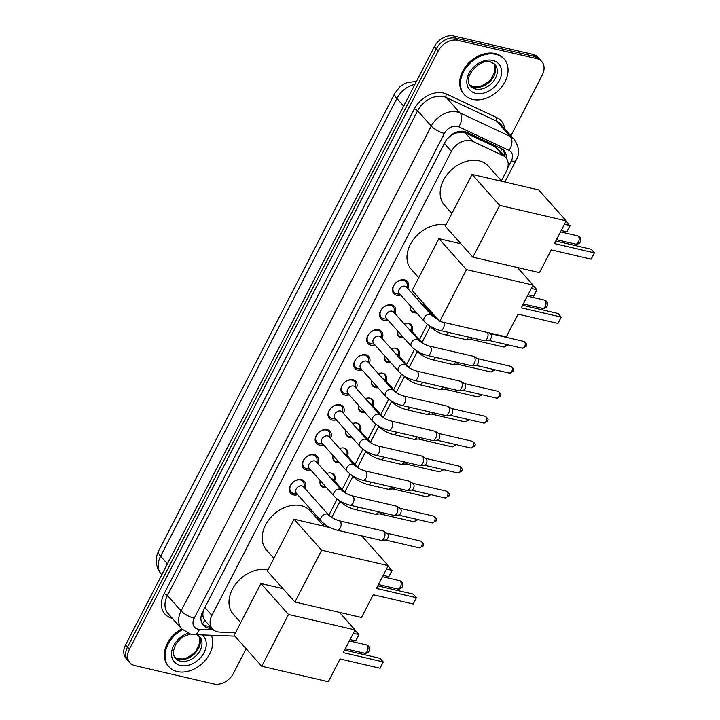 <?xml version="1.0" encoding="UTF-8"?>
<svg xmlns="http://www.w3.org/2000/svg" width="720" height="720" viewBox="0 0 720 720"><rect width="100%" height="100%" fill="white"/><g stroke="black" fill="none" stroke-linecap="round" stroke-linejoin="round"><path stroke-width="1.08" d="M326.763 473.472A8.541 6.291 -41.7 0 1 331.272 473.049A8.541 6.291 -41.7 0 1 333.927 474.579A8.541 6.291 -41.7 0 1 334.602 480.951M326.43 487.548A8.541 6.291 -41.7 0 1 323.838 487.467A8.541 6.291 -41.7 0 1 321.183 485.937A8.541 6.291 -41.7 0 1 320.184 480.537M339.642 448.515A8.541 6.291 -41.7 0 1 344.16 448.092A8.541 6.291 -41.7 0 1 346.815 449.622A8.541 6.291 -41.7 0 1 347.481 455.985M339.318 462.591A8.541 6.291 -41.7 0 1 336.717 462.51A8.541 6.291 -41.7 0 1 334.062 460.98A8.541 6.291 -41.7 0 1 333.072 455.58M352.521 423.558A8.541 6.291 -41.7 0 1 357.039 423.126A8.541 6.291 -41.7 0 1 359.694 424.656A8.541 6.291 -41.7 0 1 360.369 431.028M352.197 437.625A8.541 6.291 -41.7 0 1 349.596 437.544A8.541 6.291 -41.7 0 1 346.941 436.023A8.541 6.291 -41.7 0 1 345.951 430.614M365.409 398.601A8.541 6.291 -41.7 0 1 369.927 398.169A8.541 6.291 -41.7 0 1 372.573 399.699A8.541 6.291 -41.7 0 1 373.248 406.071M365.076 412.668A8.541 6.291 -41.7 0 1 362.484 412.587A8.541 6.291 -41.7 0 1 359.829 411.057A8.541 6.291 -41.7 0 1 358.83 405.657M378.288 373.635A8.541 6.291 -41.7 0 1 382.806 373.212A8.541 6.291 -41.7 0 1 385.461 374.742A8.541 6.291 -41.7 0 1 386.136 381.114M377.964 387.711A8.541 6.291 -41.7 0 1 375.363 387.63A8.541 6.291 -41.7 0 1 372.708 386.1A8.541 6.291 -41.7 0 1 371.718 380.7M391.176 348.678A8.541 6.291 -41.7 0 1 395.685 348.255A8.541 6.291 -41.7 0 1 398.34 349.785A8.541 6.291 -41.7 0 1 399.015 356.148M390.843 362.754A8.541 6.291 -41.7 0 1 388.251 362.673A8.541 6.291 -41.7 0 1 385.596 361.143A8.541 6.291 -41.7 0 1 384.597 355.743M404.055 323.721A8.541 6.291 -41.7 0 1 408.573 323.289A8.541 6.291 -41.7 0 1 411.228 324.819A8.541 6.291 -41.7 0 1 411.894 331.191M403.731 337.788A8.541 6.291 -41.7 0 1 401.13 337.707A8.541 6.291 -41.7 0 1 398.475 336.186A8.541 6.291 -41.7 0 1 397.476 330.777M425.151 305.073A8.541 6.291 -41.7 0 1 424.782 306.234M416.61 312.831A8.541 6.291 -41.7 0 1 414.009 312.75A8.541 6.291 -41.7 0 1 411.354 311.22A8.541 6.291 -41.7 0 1 410.364 305.82M297.675 494.685A9.081 6.696 -41.7 0 1 293.517 494.919A9.081 6.696 -41.7 0 1 290.7 493.29A9.081 6.696 -41.7 0 1 291.537 483.831A9.081 6.696 -41.7 0 1 301.437 479.583A9.081 6.696 -41.7 0 1 304.263 481.203A9.081 6.696 -41.7 0 1 304.848 488.295M310.554 469.728A9.081 6.696 -41.7 0 1 306.405 469.962A9.081 6.696 -41.7 0 1 303.579 468.333A9.081 6.696 -41.7 0 1 304.425 458.865A9.081 6.696 -41.7 0 1 314.316 454.617A9.081 6.696 -41.7 0 1 317.142 456.246A9.081 6.696 -41.7 0 1 317.727 463.338M323.442 444.771A9.081 6.696 -41.7 0 1 319.284 444.996A9.081 6.696 -41.7 0 1 316.458 443.376A9.081 6.696 -41.7 0 1 317.304 433.908A9.081 6.696 -41.7 0 1 327.204 429.66A9.081 6.696 -41.7 0 1 330.021 431.289A9.081 6.696 -41.7 0 1 330.606 438.381M336.321 419.814A9.081 6.696 -41.7 0 1 332.163 420.039A9.081 6.696 -41.7 0 1 329.346 418.41A9.081 6.696 -41.7 0 1 330.183 408.951A9.081 6.696 -41.7 0 1 340.083 404.703A9.081 6.696 -41.7 0 1 342.909 406.332A9.081 6.696 -41.7 0 1 343.494 413.415M349.2 394.848A9.081 6.696 -41.7 0 1 345.051 395.082A9.081 6.696 -41.7 0 1 342.225 393.453A9.081 6.696 -41.7 0 1 343.071 383.994A9.081 6.696 -41.7 0 1 352.962 379.746A9.081 6.696 -41.7 0 1 355.788 381.366A9.081 6.696 -41.7 0 1 356.373 388.458M362.088 369.891A9.081 6.696 -41.7 0 1 357.93 370.125A9.081 6.696 -41.7 0 1 355.104 368.496A9.081 6.696 -41.7 0 1 355.95 359.028A9.081 6.696 -41.7 0 1 365.85 354.78A9.081 6.696 -41.7 0 1 368.667 356.409A9.081 6.696 -41.7 0 1 369.261 363.501M374.967 344.934A9.081 6.696 -41.7 0 1 370.818 345.159A9.081 6.696 -41.7 0 1 367.992 343.539A9.081 6.696 -41.7 0 1 368.829 334.071A9.081 6.696 -41.7 0 1 378.729 329.823A9.081 6.696 -41.7 0 1 381.555 331.452A9.081 6.696 -41.7 0 1 382.14 338.544M387.846 319.968A9.081 6.696 -41.7 0 1 383.697 320.202A9.081 6.696 -41.7 0 1 380.871 318.573A9.081 6.696 -41.7 0 1 381.717 309.114A9.081 6.696 -41.7 0 1 391.617 304.866A9.081 6.696 -41.7 0 1 394.434 306.495A9.081 6.696 -41.7 0 1 395.019 313.578M400.734 295.011A9.081 6.696 -41.7 0 1 396.576 295.245A9.081 6.696 -41.7 0 1 393.759 293.616A9.081 6.696 -41.7 0 1 394.596 284.157A9.081 6.696 -41.7 0 1 404.496 279.909A9.081 6.696 -41.7 0 1 407.322 281.529A9.081 6.696 -41.7 0 1 407.907 288.621M501.426 180.855L506.385 171.252A16.011 11.799 138.3 0 0 505.854 157.698L498.195 149.103L495.144 146.799L465.129 132.714L463.113 132.057L456.156 133.02L452.349 134.838A5.337 3.933 138.3 0 0 450.594 135.459M505.854 157.698A16.011 11.799 138.3 0 0 502.938 155.547L472.932 141.462A16.011 11.799 138.3 0 0 470.862 140.751A16.011 11.799 138.3 0 0 451.404 151.371L211.905 615.393A16.011 11.799 138.3 0 0 212.436 628.947A16.011 11.799 138.3 0 0 219.681 632.106L235.512 632.709M203.31 617.346A16.011 11.799 -41.7 0 1 203.031 612.369L202.914 612.603A5.337 3.933 138.3 0 0 203.31 617.346L204.696 620.217L212.436 628.947M447.867 138.042A5.337 3.933 138.3 0 0 447.669 138.393L447.552 138.636A16.011 11.799 -41.7 0 1 452.349 134.838M203.616 609.894L203.031 612.369M323.442 525.69L324.324 523.989M328.851 515.223L337.203 499.032M342.162 489.429L350.091 474.066M355.041 464.472L362.97 449.109M367.929 439.515L375.849 424.152M380.808 414.549L388.737 399.195M393.687 389.592L401.616 374.229M406.575 364.635L414.504 349.272M419.454 339.669L427.383 324.315M432.333 314.712L432.855 313.713M416.934 298.764A8.541 6.291 -41.7 0 1 419.058 298.224M246.159 648.765L233.451 673.38A16.011 11.799 -41.7 0 1 213.993 684L134.928 665.64A16.011 11.799 -41.7 0 1 129.951 662.778L128.034 660.618A16.011 11.799 -41.7 0 1 127.503 647.073L436.311 48.771A16.011 11.799 -41.7 0 1 455.769 38.151L534.834 56.511A16.011 11.799 -41.7 0 1 539.811 59.382A16.011 11.799 -41.7 0 0 534.834 56.511L455.769 38.151A16.011 11.799 -41.7 0 0 436.311 48.771L127.503 647.073A16.011 11.799 -41.7 0 0 128.034 660.618L126.117 658.467A16.011 11.799 -41.7 0 1 125.586 644.922L434.394 46.62A16.011 11.799 -41.7 0 1 453.852 36L532.917 54.36A16.011 11.799 -41.7 0 1 537.894 57.222L541.728 61.533A16.011 11.799 -41.7 0 1 542.259 75.078L510.93 135.774M506.286 158.229A16.011 11.799 138.3 0 0 503.982 150.606A16.011 11.799 138.3 0 0 501.066 148.446L466.551 132.246A16.011 11.799 138.3 0 0 464.49 131.544A16.011 11.799 138.3 0 0 445.032 142.155L202.734 611.604A16.011 11.799 138.3 0 0 203.265 625.158A16.011 11.799 138.3 0 0 210.51 628.317L211.923 628.371M129.951 662.778A16.011 11.799 -41.7 0 1 129.42 649.224L438.228 50.922A16.011 11.799 -41.7 0 1 457.686 40.311L536.751 58.662A16.011 11.799 -41.7 0 1 541.728 61.533M210.006 626.22L208.593 626.166A16.011 11.799 -41.7 0 1 202.392 623.997M502.929 149.607A16.011 11.799 -41.7 0 1 504.369 156.033M472.59 99.405A26.685 19.674 -41.7 0 1 464.301 94.626A26.685 19.674 -41.7 0 1 466.776 66.825A26.685 19.674 -41.7 0 1 495.846 54.351A26.685 19.674 -41.7 0 1 504.144 59.121A26.685 19.674 -41.7 0 1 501.669 86.922A26.685 19.674 -41.7 0 1 472.59 99.405M464.301 94.626L463.581 93.816A26.685 19.674 -41.7 0 1 466.056 66.024A26.685 19.674 -41.7 0 1 495.126 53.541A26.685 19.674 -41.7 0 1 503.424 58.32L504.144 59.121M211.347 635.274A26.685 19.674 -41.7 0 1 204.291 661.491A26.685 19.674 -41.7 0 1 177.273 671.571A26.685 19.674 -41.7 0 1 168.975 666.801A26.685 19.674 -41.7 0 1 182.466 629.667M168.975 666.801L168.264 665.991A26.685 19.674 -41.7 0 1 181.719 628.875M451.89 213.489L444.438 205.128A29.349 21.636 -41.7 0 1 447.165 174.555A29.349 21.636 -41.7 0 1 479.142 160.83A29.349 21.636 -41.7 0 1 488.268 166.077L501.867 181.341M551.214 249.894L591.165 259.164L594.414 252.864L554.472 243.585L566.208 220.833L499.635 205.371L472.887 257.184L539.469 272.646L551.214 249.894M591.165 259.164L594.414 252.864L591.201 249.255L555.786 241.029M472.887 257.184L445.311 226.233L472.05 174.42L538.632 189.882L566.208 220.833M472.05 174.42L499.635 205.371M565.785 221.661L566.838 221.904L569.934 226.071L566.793 231.822L561.213 230.526M564.462 224.217L570.051 225.513L566.793 231.822M418.725 277.731L411.282 269.379A29.349 21.636 -41.7 0 1 413.973 238.833A29.349 21.636 -41.7 0 1 445.914 225.054M518.049 314.136L558 323.415L561.258 317.106L521.307 307.827L533.052 285.075L466.47 269.622L439.731 321.426L506.313 336.888L518.049 314.136M558 323.415L561.258 317.106L558.045 313.497L522.63 305.271M517.41 267.525L533.052 285.075M439.731 321.426L412.146 290.475L438.885 238.662L466.47 269.622M460.953 243.792L438.885 238.662M532.62 285.912L533.673 286.155L536.886 289.755L534.456 294.822L533.637 296.064L528.048 294.768M531.306 288.459L536.886 289.755L533.637 296.064M273.906 558.324L266.463 549.963A29.349 21.636 -41.7 0 1 269.181 519.39A29.349 21.636 -41.7 0 1 301.158 505.665A29.349 21.636 -41.7 0 1 310.284 510.912L323.883 526.176M373.23 594.729L413.181 603.999L416.43 597.699L376.488 588.42L388.233 565.668L321.651 550.206L294.903 602.019L361.485 617.481L373.23 594.729M413.181 603.999L416.43 597.699L413.217 594.09L377.802 585.864M361.665 535.86L388.233 565.668M294.903 602.019L267.327 571.068L294.066 519.255L321.651 550.206M330.336 527.679L294.066 519.255M387.801 566.496L388.854 566.739L391.95 570.906L388.809 576.657L383.229 575.361M386.478 569.052L392.067 570.348L388.809 576.657M240.741 622.566L233.298 614.214A29.349 21.636 -41.7 0 1 235.989 583.668A29.349 21.636 -41.7 0 1 267.93 569.889M340.074 658.971L380.016 668.25L383.274 661.941L343.323 652.662L355.068 629.91L288.486 614.457L261.747 666.261L328.329 681.723L340.074 658.971M380.016 668.25L383.274 661.941L380.061 658.332L344.646 650.115M339.426 612.36L355.068 629.91M261.747 666.261L234.162 635.31L260.91 583.497L288.486 614.457M282.969 588.627L260.91 583.497M354.645 630.747L355.689 630.99L358.911 634.59L356.472 639.657L355.653 640.899L350.064 639.603M353.322 633.294L358.911 634.59L355.653 640.899M407.223 287.856L407.205 284.976A8.001 5.904 138.3 0 0 406.035 281.709A8.001 5.904 138.3 0 0 403.542 280.278A8.001 5.904 138.3 0 0 394.821 284.022A8.001 5.904 138.3 0 0 394.083 292.365A8.001 5.904 138.3 0 0 396.567 293.796A8.001 5.904 138.3 0 0 397.188 293.904L400.05 294.246M405.027 286.209A4.806 3.537 138.3 0 0 399.798 288.459A4.806 3.537 138.3 0 0 399.348 293.463L424.485 321.669A4.806 3.537 138.3 0 1 424.206 317.862A4.806 3.537 138.3 0 1 430.164 314.415A4.806 3.537 138.3 0 1 431.658 315.279L406.521 287.073A4.806 3.537 138.3 0 0 405.027 286.209M487.557 332.532A4.806 2.88 103.1 0 1 487.206 338.4A4.806 2.88 103.1 0 1 484.506 340.695A4.806 2.88 103.1 0 1 483.966 340.65L440.1 330.471C433.863 328.797 428.661 325.863 424.485 321.669M489.996 333.558A3.465 2.079 103.1 0 1 490.365 333.711A3.465 2.079 103.1 0 1 490.725 334.008A3.465 2.079 103.1 0 1 490.77 338.688A3.465 2.079 103.1 0 1 488.817 340.344L484.506 340.695M394.335 312.813L394.326 309.933A8.001 5.904 138.3 0 0 393.147 306.666A8.001 5.904 138.3 0 0 390.663 305.235A8.001 5.904 138.3 0 0 381.942 308.979A8.001 5.904 138.3 0 0 381.195 317.322A8.001 5.904 138.3 0 0 383.688 318.753A8.001 5.904 138.3 0 0 384.309 318.861L387.171 319.203M392.148 311.166A4.806 3.537 138.3 0 0 386.91 313.416A4.806 3.537 138.3 0 0 386.469 318.42L411.606 346.626A4.806 3.537 138.3 0 1 411.318 342.819A4.806 3.537 138.3 0 1 417.285 339.381A4.806 3.537 138.3 0 1 418.77 340.236L393.642 312.03A4.806 3.537 138.3 0 0 392.148 311.166M427.221 355.428A4.806 2.88 103.1 0 0 430.335 353.421A4.806 2.88 103.1 0 0 430.47 353.169A4.806 2.88 103.1 0 0 429.39 346.068L473.256 356.256A4.806 2.88 103.1 0 1 473.76 356.463A4.806 2.88 103.1 0 1 474.264 356.877A4.806 2.88 103.1 0 1 474.327 363.357A4.806 2.88 103.1 0 1 471.627 365.652A4.806 2.88 103.1 0 1 471.078 365.616L427.221 355.428C420.984 353.754 415.782 350.82 411.606 346.626M477.117 358.524A3.465 2.079 103.1 0 1 477.477 358.668A3.465 2.079 103.1 0 1 477.837 358.974A3.465 2.079 103.1 0 1 477.891 363.645A3.465 2.079 103.1 0 1 475.938 365.31L471.627 365.652M381.456 337.77L381.447 334.899A8.001 5.904 138.3 0 0 380.268 331.632A8.001 5.904 138.3 0 0 377.784 330.201A8.001 5.904 138.3 0 0 369.054 333.945A8.001 5.904 138.3 0 0 368.316 342.279A8.001 5.904 138.3 0 0 370.8 343.71A8.001 5.904 138.3 0 0 371.43 343.818L374.283 344.16M379.26 336.132A4.806 3.537 138.3 0 0 374.031 338.373A4.806 3.537 138.3 0 0 373.581 343.377L398.718 371.592A4.806 3.537 138.3 0 1 398.439 367.776A4.806 3.537 138.3 0 1 404.397 364.338A4.806 3.537 138.3 0 1 405.891 365.202L380.754 336.987A4.806 3.537 138.3 0 0 379.26 336.132M414.342 380.385A4.806 2.88 103.1 0 0 417.447 378.378A4.806 2.88 103.1 0 0 417.582 378.135A4.806 2.88 103.1 0 0 416.511 371.034L460.368 381.213A4.806 2.88 103.1 0 1 460.881 381.42A4.806 2.88 103.1 0 1 461.376 381.834A4.806 2.88 103.1 0 1 461.448 388.314A4.806 2.88 103.1 0 1 458.739 390.609A4.806 2.88 103.1 0 1 458.199 390.573L414.342 380.385C408.105 378.711 402.894 375.786 398.718 371.592M464.229 383.481A3.465 2.079 103.1 0 1 464.598 383.625A3.465 2.079 103.1 0 1 464.958 383.931A3.465 2.079 103.1 0 1 465.003 388.611A3.465 2.079 103.1 0 1 463.059 390.267L458.739 390.609M368.577 362.736L368.559 359.856A8.001 5.904 138.3 0 0 367.389 356.589A8.001 5.904 138.3 0 0 364.896 355.158A8.001 5.904 138.3 0 0 356.175 358.902A8.001 5.904 138.3 0 0 355.437 367.236A8.001 5.904 138.3 0 0 357.921 368.676A8.001 5.904 138.3 0 0 358.542 368.784L361.404 369.126M366.381 361.089A4.806 3.537 138.3 0 0 361.152 363.339A4.806 3.537 138.3 0 0 360.702 368.343L385.839 396.549A4.806 3.537 138.3 0 1 385.551 392.742A4.806 3.537 138.3 0 1 391.518 389.295A4.806 3.537 138.3 0 1 393.012 390.159L367.875 361.953A4.806 3.537 138.3 0 0 366.381 361.089M401.454 405.342A4.806 2.88 103.1 0 0 404.568 403.344A4.806 2.88 103.1 0 0 404.703 403.092A4.806 2.88 103.1 0 0 403.632 395.991L447.489 406.17A4.806 2.88 103.1 0 1 447.993 406.377A4.806 2.88 103.1 0 1 448.497 406.8A4.806 2.88 103.1 0 1 448.56 413.271A4.806 2.88 103.1 0 1 445.86 415.566A4.806 2.88 103.1 0 1 445.32 415.53L401.454 405.342C395.217 403.677 390.015 400.743 385.839 396.549M451.35 408.438A3.465 2.079 103.1 0 1 451.71 408.591A3.465 2.079 103.1 0 1 452.079 408.888A3.465 2.079 103.1 0 1 452.124 413.568A3.465 2.079 103.1 0 1 450.171 415.224L445.86 415.566M355.689 387.693L355.68 384.813A8.001 5.904 138.3 0 0 354.501 381.546A8.001 5.904 138.3 0 0 352.017 380.115A8.001 5.904 138.3 0 0 343.296 383.859A8.001 5.904 138.3 0 0 342.549 392.202A8.001 5.904 138.3 0 0 345.042 393.633A8.001 5.904 138.3 0 0 345.663 393.741L348.516 394.083M353.502 386.046A4.806 3.537 138.3 0 0 348.264 388.296A4.806 3.537 138.3 0 0 347.823 393.3L372.951 421.506A4.806 3.537 138.3 0 1 372.672 417.699A4.806 3.537 138.3 0 1 378.63 414.261A4.806 3.537 138.3 0 1 380.124 415.116L354.987 386.91A4.806 3.537 138.3 0 0 353.502 386.046M388.575 430.308A4.806 2.88 103.1 0 0 391.68 428.301A4.806 2.88 103.1 0 0 391.815 428.049A4.806 2.88 103.1 0 0 390.744 420.948L434.61 431.136A4.806 2.88 103.1 0 1 435.114 431.334A4.806 2.88 103.1 0 1 435.609 431.757A4.806 2.88 103.1 0 1 435.681 438.237A4.806 2.88 103.1 0 1 432.981 440.532A4.806 2.88 103.1 0 1 432.432 440.487L388.575 430.308C382.338 428.634 377.127 425.7 372.951 421.506M438.462 433.395A3.465 2.079 103.1 0 1 438.831 433.548A3.465 2.079 103.1 0 1 439.191 433.845A3.465 2.079 103.1 0 1 439.245 438.525A3.465 2.079 103.1 0 1 437.292 440.181L432.981 440.532M342.81 412.65L342.792 409.77A8.001 5.904 138.3 0 0 341.622 406.503A8.001 5.904 138.3 0 0 339.129 405.072A8.001 5.904 138.3 0 0 330.408 408.816A8.001 5.904 138.3 0 0 329.67 417.159A8.001 5.904 138.3 0 0 332.154 418.59A8.001 5.904 138.3 0 0 332.775 418.698L335.637 419.04M340.614 411.012A4.806 3.537 138.3 0 0 335.385 413.253A4.806 3.537 138.3 0 0 334.935 418.257L360.072 446.463A4.806 3.537 138.3 0 1 359.793 442.656A4.806 3.537 138.3 0 1 365.751 439.218A4.806 3.537 138.3 0 1 367.245 440.073L342.108 411.867A4.806 3.537 138.3 0 0 340.614 411.012M375.696 455.265A4.806 2.88 103.1 0 0 378.801 453.258A4.806 2.88 103.1 0 0 378.936 453.006A4.806 2.88 103.1 0 0 377.865 445.905L421.722 456.093A4.806 2.88 103.1 0 1 422.226 456.3A4.806 2.88 103.1 0 1 422.73 456.714A4.806 2.88 103.1 0 1 422.793 463.194A4.806 2.88 103.1 0 1 420.093 465.489A4.806 2.88 103.1 0 1 419.553 465.453L375.696 455.265C369.459 453.591 364.248 450.657 360.072 446.463M425.583 458.361A3.465 2.079 103.1 0 1 425.952 458.505A3.465 2.079 103.1 0 1 426.312 458.811A3.465 2.079 103.1 0 1 426.357 463.482A3.465 2.079 103.1 0 1 424.404 465.147L420.093 465.489M329.922 437.616L329.913 434.736A8.001 5.904 138.3 0 0 328.743 431.469A8.001 5.904 138.3 0 0 326.25 430.038A8.001 5.904 138.3 0 0 317.529 433.782A8.001 5.904 138.3 0 0 316.782 442.116A8.001 5.904 138.3 0 0 319.275 443.547A8.001 5.904 138.3 0 0 319.896 443.655L322.758 444.006M327.735 435.969A4.806 3.537 138.3 0 0 322.497 438.21A4.806 3.537 138.3 0 0 322.056 443.214L347.193 471.429A4.806 3.537 138.3 0 1 346.905 467.613A4.806 3.537 138.3 0 1 352.872 464.175A4.806 3.537 138.3 0 1 354.366 465.039L329.229 436.824A4.806 3.537 138.3 0 0 327.735 435.969M362.808 480.222A4.806 2.88 103.1 0 0 365.922 478.215A4.806 2.88 103.1 0 0 366.057 477.972A4.806 2.88 103.1 0 0 364.986 470.871L408.843 481.05A4.806 2.88 103.1 0 1 409.347 481.257A4.806 2.88 103.1 0 1 409.851 481.671A4.806 2.88 103.1 0 1 409.914 488.151A4.806 2.88 103.1 0 1 407.214 490.446A4.806 2.88 103.1 0 1 406.665 490.41L362.808 480.222C356.571 478.557 351.369 475.623 347.193 471.429M412.704 483.318A3.465 2.079 103.1 0 1 413.064 483.462A3.465 2.079 103.1 0 1 413.424 483.768A3.465 2.079 103.1 0 1 413.478 488.448A3.465 2.079 103.1 0 1 411.525 490.104L407.214 490.446M317.043 462.573L317.034 459.693A8.001 5.904 138.3 0 0 315.855 456.426A8.001 5.904 138.3 0 0 313.371 454.995A8.001 5.904 138.3 0 0 304.65 458.739A8.001 5.904 138.3 0 0 303.903 467.073A8.001 5.904 138.3 0 0 306.396 468.513A8.001 5.904 138.3 0 0 307.017 468.621L309.87 468.963M314.847 460.926A4.806 3.537 138.3 0 0 309.618 463.176A4.806 3.537 138.3 0 0 309.168 468.18L334.305 496.386A4.806 3.537 138.3 0 1 334.026 492.579A4.806 3.537 138.3 0 1 339.984 489.132A4.806 3.537 138.3 0 1 341.478 489.996L316.341 461.79A4.806 3.537 138.3 0 0 314.847 460.926M349.929 505.179A4.806 2.88 103.1 0 0 353.034 503.181A4.806 2.88 103.1 0 0 353.169 502.929A4.806 2.88 103.1 0 0 352.098 495.828L395.955 506.007A4.806 2.88 103.1 0 1 396.468 506.214A4.806 2.88 103.1 0 1 396.963 506.637A4.806 2.88 103.1 0 1 397.035 513.108A4.806 2.88 103.1 0 1 394.335 515.403A4.806 2.88 103.1 0 1 393.786 515.367L349.929 505.179C343.692 503.514 338.481 500.58 334.305 496.386M399.816 508.275A3.465 2.079 103.1 0 1 400.185 508.428A3.465 2.079 103.1 0 1 400.545 508.725A3.465 2.079 103.1 0 1 400.59 513.405A3.465 2.079 103.1 0 1 398.646 515.061L394.335 515.403M304.164 487.53L304.146 484.65A8.001 5.904 138.3 0 0 302.976 481.383A8.001 5.904 138.3 0 0 300.483 479.952A8.001 5.904 138.3 0 0 291.762 483.696A8.001 5.904 138.3 0 0 291.024 492.039A8.001 5.904 138.3 0 0 293.508 493.47A8.001 5.904 138.3 0 0 294.129 493.578L296.991 493.92M301.968 485.883A4.806 3.537 138.3 0 0 296.739 488.133A4.806 3.537 138.3 0 0 296.289 493.137L321.426 521.343A4.806 3.537 138.3 0 1 321.138 517.536A4.806 3.537 138.3 0 1 327.105 514.098A4.806 3.537 138.3 0 1 328.599 514.953L303.462 486.747A4.806 3.537 138.3 0 0 301.968 485.883M337.041 530.145A4.806 2.88 103.1 0 0 340.155 528.138A4.806 2.88 103.1 0 0 340.29 527.886A4.806 2.88 103.1 0 0 339.219 520.785L383.076 530.973A4.806 2.88 103.1 0 1 383.58 531.171A4.806 2.88 103.1 0 1 384.084 531.594A4.806 2.88 103.1 0 1 384.147 538.074A4.806 2.88 103.1 0 1 381.447 540.369A4.806 2.88 103.1 0 1 380.907 540.324L337.041 530.145C330.804 528.471 325.602 525.537 321.426 521.343M386.937 533.232A3.465 2.079 103.1 0 1 387.297 533.385A3.465 2.079 103.1 0 1 387.666 533.682A3.465 2.079 103.1 0 1 387.711 538.362A3.465 2.079 103.1 0 1 385.758 540.018L381.447 540.369M410.112 307.395A8.001 5.904 138.3 0 0 411.273 310.329A8.001 5.904 138.3 0 0 413.766 311.76A8.001 5.904 138.3 0 0 414.387 311.868L415.917 312.057M435.429 318.177L423.72 305.037A4.806 3.537 138.3 0 0 422.226 304.182A4.806 3.537 138.3 0 0 421.695 304.101M468.639 337.095A4.806 2.88 103.1 0 1 468.585 337.203A4.806 2.88 103.1 0 1 465.885 339.498A4.806 2.88 103.1 0 1 465.336 339.462L445.113 334.764C438.876 333.09 433.674 330.156 429.498 325.962A4.806 3.537 138.3 0 1 429.255 325.638M471.933 337.86A3.465 2.079 103.1 0 1 470.196 339.156L465.885 339.498M411.534 330.786L411.516 327.906A8.001 5.904 138.3 0 0 410.346 324.639A8.001 5.904 138.3 0 0 407.862 323.208A8.001 5.904 138.3 0 0 407.565 323.145M397.233 332.352A8.001 5.904 138.3 0 0 398.394 335.286A8.001 5.904 138.3 0 0 400.878 336.717A8.001 5.904 138.3 0 0 401.508 336.834L403.038 337.014M422.541 343.143L410.832 329.994A4.806 3.537 138.3 0 0 409.338 329.139A4.806 3.537 138.3 0 0 408.807 329.058M455.76 362.052A4.806 2.88 103.1 0 1 455.697 362.16A4.806 2.88 103.1 0 1 452.997 364.455A4.806 2.88 103.1 0 1 452.457 364.419L432.234 359.721C425.997 358.047 420.786 355.113 416.61 350.919A4.806 3.537 138.3 0 1 416.367 350.604M459.054 362.817A3.465 2.079 103.1 0 1 457.308 364.113L452.997 364.455M398.655 355.743L398.637 352.863A8.001 5.904 138.3 0 0 397.467 349.596A8.001 5.904 138.3 0 0 394.974 348.165A8.001 5.904 138.3 0 0 394.677 348.102M384.345 357.309A8.001 5.904 138.3 0 0 385.515 360.252A8.001 5.904 138.3 0 0 387.999 361.683A8.001 5.904 138.3 0 0 388.62 361.791L390.15 361.971M409.662 368.1L397.953 354.96A4.806 3.537 138.3 0 0 396.459 354.096A4.806 3.537 138.3 0 0 395.928 354.015M442.872 387.009A4.806 2.88 103.1 0 1 442.818 387.117A4.806 2.88 103.1 0 1 440.118 389.412A4.806 2.88 103.1 0 1 439.578 389.376L419.346 384.678C413.109 383.013 407.907 380.079 403.731 375.885A4.806 3.537 138.3 0 1 403.488 375.561M446.175 387.774A3.465 2.079 103.1 0 1 444.429 389.07L440.118 389.412M385.767 380.7L385.758 377.82A8.001 5.904 138.3 0 0 384.579 374.553A8.001 5.904 138.3 0 0 382.095 373.122A8.001 5.904 138.3 0 0 381.798 373.068M371.466 382.266A8.001 5.904 138.3 0 0 372.627 385.209A8.001 5.904 138.3 0 0 375.12 386.64A8.001 5.904 138.3 0 0 375.741 386.748L377.271 386.928M396.783 393.057L385.065 379.917A4.806 3.537 138.3 0 0 383.58 379.053A4.806 3.537 138.3 0 0 383.049 378.972M429.993 411.975A4.806 2.88 103.1 0 1 429.939 412.083A4.806 2.88 103.1 0 1 427.239 414.378A4.806 2.88 103.1 0 1 426.69 414.333L406.467 409.644C400.23 407.97 395.028 405.036 390.852 400.842A4.806 3.537 138.3 0 1 390.6 400.518M433.287 412.74A3.465 2.079 103.1 0 1 431.55 414.027L427.239 414.378M372.888 405.657L372.87 402.786A8.001 5.904 138.3 0 0 371.7 399.519A8.001 5.904 138.3 0 0 369.207 398.079A8.001 5.904 138.3 0 0 368.919 398.025M358.587 407.232A8.001 5.904 138.3 0 0 359.748 410.166A8.001 5.904 138.3 0 0 362.232 411.597A8.001 5.904 138.3 0 0 362.853 411.705L364.392 411.894M383.895 418.023L372.186 404.874A4.806 3.537 138.3 0 0 370.692 404.019A4.806 3.537 138.3 0 0 370.161 403.938M417.105 436.932A4.806 2.88 103.1 0 1 417.051 437.04A4.806 2.88 103.1 0 1 414.351 439.335A4.806 2.88 103.1 0 1 413.811 439.299L393.588 434.601C387.351 432.927 382.14 429.993 377.964 425.799A4.806 3.537 138.3 0 1 377.721 425.475M420.408 437.697A3.465 2.079 103.1 0 1 418.662 438.993L414.351 439.335M360 430.623L359.991 427.743A8.001 5.904 138.3 0 0 358.812 424.476A8.001 5.904 138.3 0 0 356.328 423.045A8.001 5.904 138.3 0 0 356.031 422.982M345.699 432.189A8.001 5.904 138.3 0 0 346.86 435.123A8.001 5.904 138.3 0 0 349.353 436.554A8.001 5.904 138.3 0 0 349.974 436.671L351.504 436.851M371.016 442.98L359.307 429.831A4.806 3.537 138.3 0 0 357.813 428.976A4.806 3.537 138.3 0 0 357.282 428.895M404.226 461.889A4.806 2.88 103.1 0 1 404.172 461.997A4.806 2.88 103.1 0 1 401.472 464.292A4.806 2.88 103.1 0 1 400.923 464.256L380.7 459.558C374.463 457.884 369.261 454.959 365.085 450.756A4.806 3.537 138.3 0 1 364.842 450.441M407.529 462.654A3.465 2.079 103.1 0 1 405.783 463.95L401.472 464.292M347.121 455.58L347.112 452.7A8.001 5.904 138.3 0 0 345.933 449.433A8.001 5.904 138.3 0 0 343.449 448.002A8.001 5.904 138.3 0 0 343.152 447.939M332.82 457.146A8.001 5.904 138.3 0 0 333.981 460.089A8.001 5.904 138.3 0 0 336.474 461.52A8.001 5.904 138.3 0 0 337.095 461.628L338.625 461.808M358.128 467.937L346.419 454.797A4.806 3.537 138.3 0 0 344.925 453.933A4.806 3.537 138.3 0 0 344.403 453.852M391.347 486.846A4.806 2.88 103.1 0 1 391.293 486.963A4.806 2.88 103.1 0 1 388.584 489.258A4.806 2.88 103.1 0 1 388.044 489.213L367.821 484.515C361.584 482.85 356.373 479.916 352.197 475.722A4.806 3.537 138.3 0 1 351.954 475.398M394.641 487.62A3.465 2.079 103.1 0 1 392.904 488.907L388.584 489.258M334.242 480.537L334.224 477.657A8.001 5.904 138.3 0 0 333.054 474.39A8.001 5.904 138.3 0 0 330.561 472.959A8.001 5.904 138.3 0 0 330.264 472.905M319.932 482.103A8.001 5.904 138.3 0 0 321.102 485.046A8.001 5.904 138.3 0 0 323.586 486.477A8.001 5.904 138.3 0 0 324.207 486.585L325.737 486.774M345.249 492.894L333.54 479.754A4.806 3.537 138.3 0 0 332.046 478.89A4.806 3.537 138.3 0 0 331.515 478.818M378.459 511.812A4.806 2.88 103.1 0 1 378.405 511.92A4.806 2.88 103.1 0 1 375.705 514.215A4.806 2.88 103.1 0 1 375.165 514.17L354.942 509.481C348.705 507.807 343.494 504.873 339.318 500.679A4.806 3.537 138.3 0 1 339.075 500.355M381.762 512.577A3.465 2.079 103.1 0 1 380.016 513.873L375.705 514.215M465.129 132.714L472.932 141.462M202.311 623.871A16.011 8.577 -87.8 0 0 204.696 620.217M500.544 151.74A16.011 10.314 -64.9 0 0 501.696 148.77M456.156 133.02A16.011 10.314 -64.9 0 0 456.633 132.12M202.914 612.603A16.011 4.995 -152.7 0 1 202.32 612.459M444.357 143.46L451.404 151.371M495.144 146.799L502.938 155.547M204.858 607.491L211.905 615.393M414.909 84.366A21.348 15.741 138.3 0 0 396.873 98.469L160.614 556.2A21.348 15.741 138.3 0 0 161.325 574.272C155.592 566.946 154.683 559.197 158.58 551.016A18.675 5.823 27.3 0 0 160.614 556.2L167.427 563.85M403.686 106.11L396.873 98.469A18.675 5.823 -152.7 0 1 394.839 93.285L399.762 86.94L404.622 83.637L407.565 82.422L416.403 81.468M125.586 644.922L129.42 649.224M434.394 46.62L438.228 50.922M453.852 36L457.686 40.311M532.917 54.36L536.751 58.662M507.699 167.913L511.317 160.893A10.674 7.866 138.3 0 0 509.022 150.417L458.757 126.828A10.674 7.866 138.3 0 0 457.38 126.351A10.674 7.866 138.3 0 0 444.411 133.434L194.202 618.201A10.674 7.866 138.3 0 0 197.874 629.145A10.674 7.866 138.3 0 0 199.386 629.343L213.399 629.874M194.202 618.201A10.674 3.33 27.3 0 1 181.08 610.884L431.289 126.117A21.348 15.741 -41.7 0 1 457.236 111.96A21.348 15.741 -41.7 0 1 459.981 112.905L446.31 97.56A21.348 15.741 138.3 0 0 443.565 96.615A21.348 15.741 138.3 0 0 417.618 110.772L167.409 595.548A21.348 15.741 138.3 0 0 168.12 613.611L181.791 628.956A21.348 15.741 -41.7 0 1 181.08 610.884L167.409 595.548A2.664 0.828 -152.7 0 0 164.133 593.712L414.342 108.945A2.664 0.828 -152.7 0 1 417.618 110.772L431.289 126.117A10.674 3.33 27.3 0 0 444.411 133.434M181.791 628.956L190.665 634.158L194.193 634.626A10.674 5.724 -87.8 0 0 199.386 629.343M414.342 108.945A24.012 17.703 -41.7 0 1 443.529 93.024A24.012 17.703 -41.7 0 1 446.625 94.086L496.89 117.675A24.012 17.703 -41.7 0 1 504.666 128.745M172.314 618.318A24.012 17.703 -41.7 0 1 164.133 593.712M458.757 126.828A10.674 6.876 -64.9 0 0 459.981 112.905L510.255 136.503L496.584 121.158L446.31 97.56A2.664 1.719 115.1 0 1 446.625 94.086M509.022 150.417A10.674 6.876 -64.9 0 0 510.255 136.503A21.348 15.741 -41.7 0 1 514.134 139.374L500.463 124.029A21.348 15.741 138.3 0 0 496.584 121.158A2.664 1.719 115.1 0 1 496.89 117.675M511.317 160.893A10.674 3.33 27.3 0 0 516.006 160.407C519.84 153.873 519.21 146.862 514.134 139.374M208.593 626.166L210.51 628.317M475.695 88.992A16.263 11.988 -41.7 0 1 470.637 86.076C461.511 77.949 480.591 57.69 490.536 61.947L494.928 64.44A16.263 11.988 -41.7 0 1 493.416 81.387A16.263 11.988 -41.7 0 1 475.695 88.992M475.74 93.312A19.467 14.355 -41.7 0 1 469.035 73.35A19.467 14.355 -41.7 0 1 492.705 60.435A19.467 14.355 -41.7 0 1 499.401 80.397A19.467 14.355 -41.7 0 1 475.74 93.312M494.046 63.603A16.263 11.988 -41.7 0 1 491.175 80.19A16.263 11.988 -41.7 0 1 474.012 87.111A16.263 11.988 -41.7 0 1 469.908 85.113M197.037 634.734L199.602 636.615A16.263 11.988 -41.7 0 1 198.099 653.553A16.263 11.988 -41.7 0 1 180.369 661.167A16.263 11.988 -41.7 0 1 175.32 658.251L173.556 654.84L173.322 651.24L175.617 644.49L180.135 639.018L183.042 636.849L190.152 634.032M202.212 634.932A19.467 14.355 -41.7 0 1 202.302 655.479A19.467 14.355 -41.7 0 1 180.414 665.478A19.467 14.355 -41.7 0 1 171.954 650.25A19.467 14.355 -41.7 0 1 187.92 633.285M198.729 635.778A16.263 11.988 -41.7 0 1 195.858 652.356A16.263 11.988 -41.7 0 1 178.695 659.277A16.263 11.988 -41.7 0 1 174.591 657.288M578.358 236.349A4.266 2.556 -76.9 0 0 577.467 235.8A4.266 4.266 0 0 1 580.293 241.911A4.266 4.266 0 0 1 575.532 244.116A4.266 2.556 -76.9 0 0 578.421 242.109A4.266 2.556 -76.9 0 0 578.358 236.349M545.202 300.6A4.266 2.556 -76.9 0 0 544.311 300.042A4.266 4.266 0 0 1 547.137 306.162A4.266 4.266 0 0 1 542.376 308.358A4.266 2.556 -76.9 0 0 545.265 306.36A4.266 2.556 -76.9 0 0 545.202 300.6M400.383 581.184A4.266 2.556 -76.9 0 0 399.483 580.635A4.266 4.266 0 0 1 402.309 586.755A4.266 4.266 0 0 1 397.557 588.951A4.266 2.556 -76.9 0 0 400.437 586.944A4.266 2.556 -76.9 0 0 400.383 581.184M367.218 645.435A4.266 2.556 -76.9 0 0 366.327 644.877A4.266 4.266 0 0 1 369.153 650.997A4.266 4.266 0 0 1 364.392 653.193A4.266 2.556 -76.9 0 0 367.281 651.195A4.266 2.556 -76.9 0 0 367.218 645.435M522.297 348.183L526.167 346.392C525.582 345.645 528.993 345.429 523.872 341.424A3.465 2.079 103.1 0 1 524.646 346.554A3.465 2.079 103.1 0 1 522.297 348.183L488.619 340.362M526.167 346.392A3.465 1.08 -152.7 0 1 524.646 346.554M443.7 322.353A4.806 2.88 103.1 0 1 443.349 328.212A4.806 2.88 103.1 0 1 443.214 328.464A4.806 2.88 103.1 0 1 440.1 330.471M509.418 373.14L513.288 371.358C512.694 370.602 516.114 370.386 510.984 366.39A3.465 2.079 103.1 0 1 511.758 371.511A3.465 2.079 103.1 0 1 509.418 373.14L475.74 365.319M513.288 371.358A3.465 1.08 -152.7 0 1 511.758 371.511M496.539 398.106L500.4 396.315C499.815 395.559 503.235 395.352 498.105 391.347A3.465 2.079 103.1 0 1 498.879 396.477A3.465 2.079 103.1 0 1 496.539 398.106L462.852 390.285M500.4 396.315A3.465 1.08 -152.7 0 1 498.879 396.477M483.651 423.063L487.521 421.272C486.936 420.525 490.347 420.309 485.226 416.304A3.465 2.079 103.1 0 1 486 421.434A3.465 2.079 103.1 0 1 483.651 423.063L449.973 415.242M487.521 421.272A3.465 1.08 -152.7 0 1 486 421.434M470.772 448.02L474.633 446.238C474.048 445.482 477.468 445.266 472.338 441.261A3.465 2.079 103.1 0 1 473.112 446.391A3.465 2.079 103.1 0 1 470.772 448.02L437.085 440.199M474.633 446.238A3.465 1.08 -152.7 0 1 473.112 446.391M457.884 472.977L461.754 471.195C461.169 470.439 464.58 470.223 459.459 466.227A3.465 2.079 103.1 0 1 460.233 471.348A3.465 2.079 103.1 0 1 457.884 472.977L424.206 465.156M461.754 471.195A3.465 1.08 -152.7 0 1 460.233 471.348M445.005 497.943L448.875 496.152C448.29 495.396 451.701 495.189 446.571 491.184A3.465 2.079 103.1 0 1 447.345 496.314A3.465 2.079 103.1 0 1 445.005 497.943L411.327 490.122M448.875 496.152A3.465 1.08 -152.7 0 1 447.345 496.314M432.126 522.9L435.987 521.109C435.402 520.362 438.822 520.146 433.692 516.141A3.465 2.079 103.1 0 1 434.466 521.271A3.465 2.079 103.1 0 1 432.126 522.9L398.439 515.079M435.987 521.109A3.465 1.08 -152.7 0 1 434.466 521.271M419.238 547.857L423.108 546.075C422.523 545.319 425.934 545.103 420.813 541.098A3.465 2.079 103.1 0 1 421.587 546.228A3.465 2.079 103.1 0 1 419.238 547.857L385.56 540.036M423.108 546.075A3.465 1.08 -152.7 0 1 421.587 546.228M506.376 344.484A3.465 2.079 103.1 0 1 506.016 345.357A3.465 2.079 103.1 0 1 503.676 346.986L469.989 339.174M507.717 344.799L507.546 345.204A3.465 1.08 -152.7 0 1 506.016 345.357M448.416 332.397A4.806 2.88 103.1 0 1 448.362 332.505A4.806 2.88 103.1 0 1 448.227 332.757A4.806 2.88 103.1 0 1 445.113 334.764M493.488 369.45A3.465 2.079 103.1 0 1 493.137 370.323A3.465 2.079 103.1 0 1 490.797 371.952L457.11 364.131M494.838 369.756L494.658 370.161A3.465 1.08 -152.7 0 1 493.137 370.323M435.528 357.354A4.806 2.88 103.1 0 1 435.474 357.462A4.806 2.88 103.1 0 1 435.339 357.714A4.806 2.88 103.1 0 1 432.234 359.721M480.609 394.407A3.465 2.079 103.1 0 1 480.258 395.28A3.465 2.079 103.1 0 1 477.909 396.909L444.231 389.088M481.95 394.713L481.779 395.118A3.465 1.08 -152.7 0 1 480.258 395.28M422.649 382.32A4.806 2.88 103.1 0 1 422.595 382.428A4.806 2.88 103.1 0 1 422.46 382.671A4.806 2.88 103.1 0 1 419.346 384.678M467.73 419.364A3.465 2.079 103.1 0 1 467.37 420.237A3.465 2.079 103.1 0 1 465.03 421.866L431.343 414.045M469.071 419.679L468.891 420.084A3.465 1.08 -152.7 0 1 467.37 420.237M409.77 407.277A4.806 2.88 103.1 0 1 409.716 407.385A4.806 2.88 103.1 0 1 409.581 407.637A4.806 2.88 103.1 0 1 406.467 409.644M454.842 444.321A3.465 2.079 103.1 0 1 454.491 445.203A3.465 2.079 103.1 0 1 452.142 446.832L418.464 439.011M456.192 444.636L456.012 445.041A3.465 1.08 -152.7 0 1 454.491 445.203M396.882 432.234A4.806 2.88 103.1 0 1 396.828 432.342A4.806 2.88 103.1 0 1 396.693 432.594A4.806 2.88 103.1 0 1 393.588 434.601M441.963 469.287A3.465 2.079 103.1 0 1 441.603 470.16A3.465 2.079 103.1 0 1 439.263 471.789L405.585 463.968M443.304 469.593L443.133 469.998A3.465 1.08 -152.7 0 1 441.603 470.16M384.003 457.191A4.806 2.88 103.1 0 1 383.949 457.299A4.806 2.88 103.1 0 1 383.814 457.551A4.806 2.88 103.1 0 1 380.7 459.558M429.084 494.244A3.465 2.079 103.1 0 1 428.724 495.117A3.465 2.079 103.1 0 1 426.384 496.746L392.697 488.925M430.425 494.55L430.245 494.955A3.465 1.08 -152.7 0 1 428.724 495.117M371.124 482.157A4.806 2.88 103.1 0 1 371.061 482.265A4.806 2.88 103.1 0 1 370.926 482.517A4.806 2.88 103.1 0 1 367.821 484.515M416.196 519.201A3.465 2.079 103.1 0 1 415.845 520.074A3.465 2.079 103.1 0 1 413.496 521.703L379.818 513.882M417.546 519.516L417.366 519.921A3.465 1.08 -152.7 0 1 415.845 520.074M358.236 507.114A4.806 2.88 103.1 0 1 358.182 507.222A4.806 2.88 103.1 0 1 358.047 507.474A4.806 2.88 103.1 0 1 354.942 509.481M158.58 551.016L394.839 93.285M161.325 574.272L161.784 574.785M326.862 526.869L327.303 526.014M331.722 517.455L340.002 501.399M344.709 492.291L352.89 476.442M357.588 467.334L365.769 451.485M370.476 442.368L378.648 426.528M383.355 417.411L391.536 401.562M396.234 392.454L404.415 376.605M409.122 367.488L417.303 351.648M422.001 342.531L430.182 326.691M434.889 317.574L435.402 316.575M504.846 182.034L516.006 160.407M194.193 634.626L234.918 636.156M469.881 85.068L473.346 86.688L478.053 86.832L482.679 85.482L488.646 81.594L491.121 78.966L495.045 70.902L495.009 65.997L494.001 63.567M174.555 657.243L178.02 658.863L182.736 658.998L187.362 657.648L193.32 653.76L195.804 651.141L199.728 643.077L199.692 638.163L198.684 635.742M560.52 231.867L577.467 235.8M556.479 239.688L575.532 244.116M527.355 296.109L544.311 300.042M523.323 303.939L542.376 308.358M382.536 576.702L399.483 580.635M378.495 584.523L397.557 588.951M349.38 640.944L366.327 644.877M345.339 648.774L364.392 653.193M394.083 292.365L392.454 290.538M490.365 333.711L488.916 332.847M406.035 281.709L404.406 279.882M438.102 319.608L431.658 315.279M523.872 341.424L490.185 333.603M381.195 317.322L379.575 315.495M477.477 358.668L473.76 356.463M393.147 306.666L391.527 304.848M429.39 346.068C424.917 344.718 421.371 342.774 418.77 340.236M510.984 366.39L477.306 358.569M368.316 342.279L366.687 340.452M464.598 383.625L460.881 381.42M380.268 331.632L378.639 329.805M416.511 371.034C412.029 369.675 408.492 367.731 405.891 365.202M498.105 391.347L464.418 383.526M355.437 367.236L353.808 365.418M451.71 408.591L447.993 406.377M367.389 356.589L365.76 354.762M403.632 395.991C399.15 394.632 395.613 392.688 393.012 390.159M485.226 416.304L451.539 408.483M342.549 392.202L340.929 390.375M438.831 433.548L435.114 431.334M354.501 381.546L352.881 379.728M390.744 420.948C386.271 419.598 382.725 417.654 380.124 415.116M472.338 441.261L438.66 433.44M329.67 417.159L328.041 415.332M425.952 458.505L422.226 456.3M341.622 406.503L339.993 404.685M377.865 445.905C373.383 444.555 369.846 442.611 367.245 440.073M459.459 466.227L425.772 458.406M316.782 442.116L315.162 440.289M413.064 483.462L409.347 481.257M328.743 431.469L327.114 429.642M364.986 470.871C360.504 469.512 356.958 467.568 354.366 465.039M446.571 491.184L412.893 483.363M303.903 467.073L302.274 465.255M400.185 508.428L396.468 506.214M315.855 456.426L314.235 454.599M352.098 495.828C347.616 494.469 344.079 492.525 341.478 489.996M433.692 516.141L400.014 508.32M291.024 492.039L289.395 490.212M387.297 533.385L383.58 531.171M302.976 481.383L301.347 479.565M339.219 520.785C334.737 519.435 331.2 517.491 328.599 514.953M420.813 541.098L387.126 533.277M411.273 310.329L410.301 309.231M424.413 305.82L424.404 304.236M503.676 346.986L507.546 345.204M398.394 335.286L397.413 334.188M410.346 324.639L409.365 323.541M490.797 371.952L494.658 370.161M385.515 360.252L384.534 359.154M397.467 349.596L396.486 348.498M477.909 396.909L481.779 395.118M372.627 385.209L371.655 384.111M384.579 374.553L383.607 373.464M465.03 421.866L468.891 420.084M359.748 410.166L358.767 409.068M371.7 399.519L370.719 398.421M452.142 446.832L456.012 445.041M346.86 435.123L345.888 434.025M358.812 424.476L357.84 423.378M439.263 471.789L443.133 469.998M333.981 460.089L333 458.991M345.933 449.433L344.952 448.335M426.384 496.746L430.245 494.955M321.102 485.046L320.121 483.948M333.054 474.39L332.073 473.301M413.496 521.703L417.366 519.921"/></g></svg>
